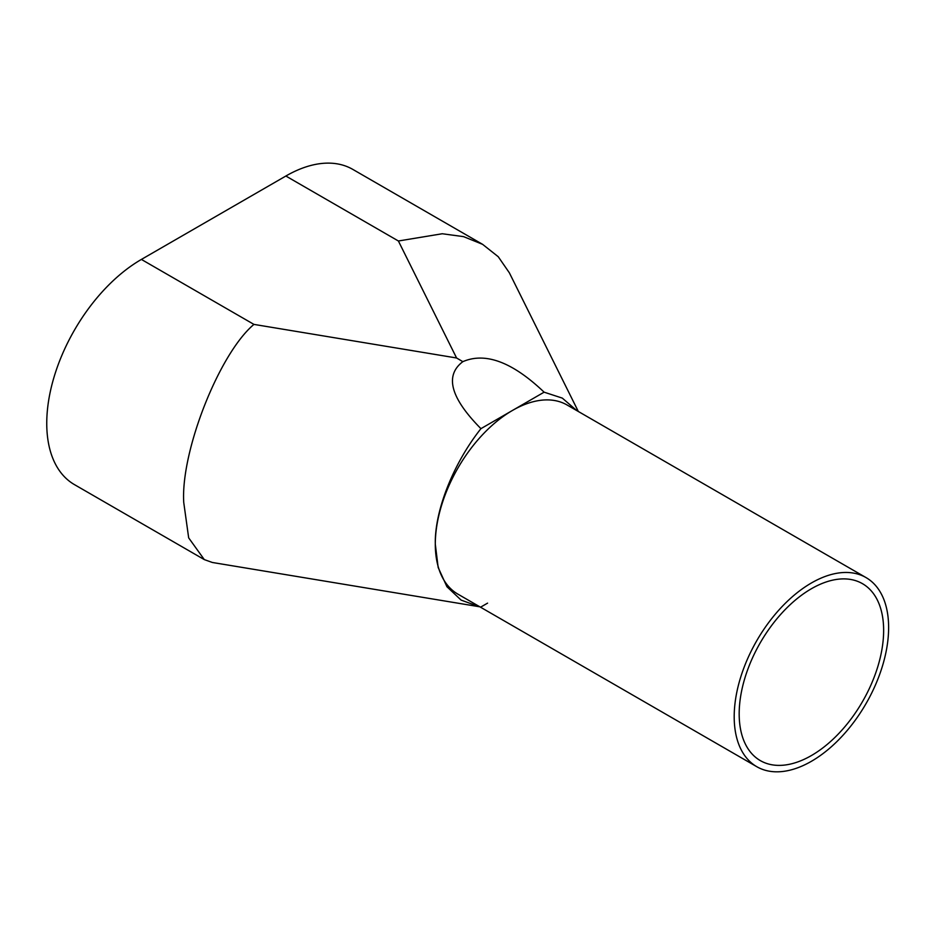 <?xml version="1.0" encoding="UTF-8"?>
<svg xmlns="http://www.w3.org/2000/svg" width="935" height="935" viewBox="0 0 935 935"><rect width="100%" height="100%" fill="white"/><g stroke="black" fill="none" stroke-linecap="round" stroke-linejoin="round"><path stroke-width="1.4" d="M811.405 755.55A102.149 58.975 120 0 0 878.14 665.533A102.149 58.975 120 0 0 862.479 583.674A102.149 58.975 120 0 0 811.405 588.734A102.149 58.975 120 0 0 744.681 678.752A102.149 58.975 120 0 0 760.33 760.611A102.149 58.975 120 0 0 811.405 755.55M811.405 582.984A109.196 63.042 120 0 0 740.076 679.207A109.196 63.042 120 0 0 756.812 766.712A109.196 63.042 120 0 0 811.405 761.3A109.196 63.042 120 0 0 882.745 665.077A109.196 63.042 120 0 0 866.009 577.573A109.196 63.042 120 0 0 811.405 582.984M866.009 577.573L567.113 405.007A109.196 63.042 120 0 0 512.52 410.418A109.196 63.042 120 0 0 441.18 506.641A109.196 63.042 120 0 0 457.916 594.146L756.812 766.712M204.298 559.597L74.473 484.634A133.857 77.278 -60 0 1 46.75 423.368A133.857 77.278 -60 0 1 141.395 259.427L253.934 324.398C219.199 353.535 180.607 451.453 183.739 502.457L188.671 537.859L204.298 559.597L212.339 562.473L479.877 606.815M578.321 411.482L509.353 272.798L498.25 256.728L482.612 244.351L463.573 236.637L442.232 233.75L398.392 240.996L285.865 176.025L141.395 259.427M285.865 176.025A133.857 77.278 -60 0 1 352.787 169.387L482.612 244.351M576.731 410.558L562.309 398.111L544.112 392.174C512.52 362.079 485.429 351.911 462.848 361.658C444.464 375.554 450.495 397.889 480.929 428.662L544.112 392.174M480.929 428.662C453.3 463.479 434.565 510.907 435.301 544.158L438.164 567.475L446.93 586.724L461.119 600.106L479.386 606.745M480.929 606.979L487.579 603.133M253.934 324.398L456.584 357.988L462.848 361.658M456.584 357.988L398.392 240.996"/></g></svg>
